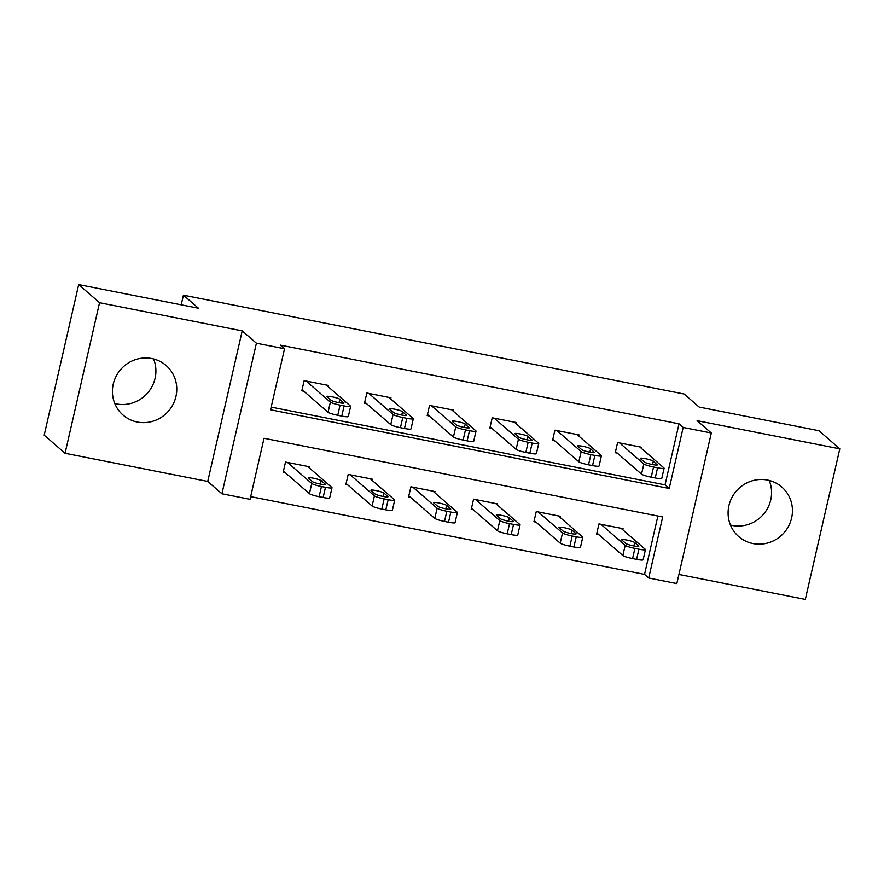 <?xml version="1.0" encoding="UTF-8"?>
<svg xmlns="http://www.w3.org/2000/svg" width="884" height="884" viewBox="0 0 884 884"><rect width="100%" height="100%" fill="white"/><g stroke="black" fill="none" stroke-linecap="round" stroke-linejoin="round"><path stroke-width="1.33" d="M153.54 358.937A32.83 31.68 -49 0 1 148.214 392.275A32.83 31.68 -49 0 1 116.467 403.922A32.83 31.68 -49 0 1 114.798 403.546M137.329 422.044A32.83 31.68 131 0 0 173.131 404.22A32.83 31.68 131 0 0 166.126 365.512A32.83 31.68 131 0 0 151.871 358.55A32.83 31.68 131 0 0 116.058 376.374A32.83 31.68 131 0 0 123.075 415.082A32.83 31.68 131 0 0 137.329 422.044M769.202 480.454A32.83 31.68 -49 0 1 763.886 513.803A32.83 31.68 -49 0 1 732.129 525.45A32.83 31.68 -49 0 1 730.46 525.063M753.002 543.572A32.83 31.68 131 0 0 788.804 525.748A32.83 31.68 131 0 0 781.799 487.04A32.83 31.68 131 0 0 767.533 480.078A32.83 31.68 131 0 0 731.731 497.902A32.83 31.68 131 0 0 738.737 536.61A32.83 31.68 131 0 0 753.002 543.572M250.05 499.327L221.917 493.769L256.404 343.202L284.538 348.749L270.559 409.8L669.21 488.487L683.188 427.447L711.322 432.994L676.835 583.573L648.712 578.014L662.691 516.974L264.029 438.276L250.05 499.327M207.729 481.448L242.216 330.881L99.549 302.715L78.687 284.593L44.2 435.16L65.062 453.282L207.729 481.448L221.917 493.769M678.923 574.456L805.313 599.407L839.8 448.84L697.133 420.673L711.322 432.994M250.669 496.642L644.535 574.39L648.712 578.014M99.549 302.715L65.062 453.282M78.687 284.593L198.447 308.229L183.419 295.19L684.15 394.021L699.178 407.071L818.938 430.718L839.8 448.84M183.419 295.19L181.209 304.836M644.535 574.39L657.906 516.024M622.822 529.814L623.076 528.687L598.965 523.925L596.634 534.102L598.645 534.5M560.136 517.438L560.39 516.311L536.279 511.549L533.947 521.726L535.958 522.124M497.438 505.062L497.692 503.935L473.581 499.173L471.249 509.35L473.26 509.748M434.751 492.686L435.005 491.559L410.894 486.797L408.563 496.974L410.574 497.372M372.053 480.31L372.308 479.183L348.197 474.421L345.865 484.598L347.876 484.996M309.367 467.934L309.621 466.807L285.51 462.056L283.178 472.222L285.189 472.62M271.167 407.115L665.044 484.863L679.023 423.823L280.361 345.125L284.538 348.749M641.464 448.42L641.718 447.293L617.607 442.53L615.275 452.707L617.286 453.105M578.766 436.044L579.031 434.917L554.92 430.165L552.588 440.331L554.599 440.729M516.079 423.668L516.333 422.541L492.222 417.789L489.891 427.955L491.902 428.353M453.393 411.292L453.647 410.165L429.536 405.413L427.204 415.579L429.215 415.977M390.695 398.916L390.949 397.8L366.838 393.037L364.506 403.214L366.517 403.601M328.008 386.54L328.262 385.424L304.151 380.661L301.82 390.838L303.831 391.236M242.216 330.881L256.404 343.202M679.023 423.823L683.188 427.447M665.044 484.863L669.21 488.487M639.707 446.895L663.928 467.934A8.42 1.072 12.9 0 1 664.105 468.222A8.42 1.072 12.9 0 1 657.563 467.802L653.541 467.006A8.42 1.072 12.9 0 1 643.839 463.967L619.618 442.928M615.54 451.58L641.508 474.144L643.839 463.967M657.309 464.608A6.729 0.851 -167.1 0 1 657.442 464.84A6.729 0.851 -167.1 0 1 651.453 464.343A6.729 0.851 -167.1 0 1 644.447 462.078L640.447 458.597A6.729 0.851 -167.1 0 1 640.314 458.354A6.729 0.851 -167.1 0 1 646.303 458.862A6.729 0.851 -167.1 0 1 653.309 461.128L657.221 464.995M664.105 468.222L661.773 478.399A8.42 1.072 -167.1 0 1 655.232 477.968L651.221 477.183A8.42 1.072 -167.1 0 1 641.508 474.144M596.899 532.975L622.866 555.528A8.42 1.072 -167.1 0 0 632.579 558.566L636.591 559.362A8.42 1.072 -167.1 0 0 643.132 559.793L645.464 549.616A8.42 1.072 12.9 0 0 645.287 549.329L621.065 528.289M645.464 549.616A8.42 1.072 12.9 0 1 638.922 549.185L634.911 548.389A8.42 1.072 12.9 0 1 625.198 545.362L600.976 524.322M638.668 546.003L634.668 542.522A6.729 0.851 12.9 0 0 627.662 540.246A6.729 0.851 12.9 0 0 621.673 539.748A6.729 0.851 12.9 0 0 621.806 539.98L625.806 543.461A6.729 0.851 12.9 0 0 632.811 545.737A6.729 0.851 12.9 0 0 638.801 546.235A6.729 0.851 12.9 0 0 638.668 546.003L638.579 546.389M577.02 434.519L601.242 455.558A8.42 1.072 12.9 0 1 601.407 455.857A8.42 1.072 12.9 0 1 594.877 455.426L590.855 454.63A8.42 1.072 12.9 0 1 581.153 451.591L556.931 430.552M552.843 439.204L578.821 461.768L581.153 451.591M594.623 452.232A6.729 0.851 -167.1 0 1 594.755 452.475A6.729 0.851 -167.1 0 1 588.766 451.967A6.729 0.851 -167.1 0 1 581.76 449.702L577.749 446.221A6.729 0.851 -167.1 0 1 577.617 445.989A6.729 0.851 -167.1 0 1 583.606 446.486A6.729 0.851 -167.1 0 1 590.611 448.752L594.534 452.619M601.407 455.857L599.076 466.023A8.42 1.072 -167.1 0 1 592.545 465.592L588.523 464.807A8.42 1.072 -167.1 0 1 578.821 461.768M514.322 422.143L538.544 443.182A8.42 1.072 12.9 0 1 538.721 443.481A8.42 1.072 12.9 0 1 532.179 443.05L528.157 442.254A8.42 1.072 12.9 0 1 518.455 439.215L494.233 418.187M490.156 426.839L516.123 449.392L518.455 439.215M531.925 439.856A6.729 0.851 -167.1 0 1 532.058 440.099A6.729 0.851 -167.1 0 1 526.068 439.591A6.729 0.851 -167.1 0 1 519.063 437.326L515.063 433.845A6.729 0.851 -167.1 0 1 514.93 433.613A6.729 0.851 -167.1 0 1 520.919 434.11A6.729 0.851 -167.1 0 1 527.925 436.387L531.837 440.243M538.721 443.481L536.389 453.647A8.42 1.072 -167.1 0 1 529.847 453.227L525.836 452.431A8.42 1.072 -167.1 0 1 516.123 449.392M534.201 520.599L560.18 543.152A8.42 1.072 -167.1 0 0 569.882 546.19L573.904 546.986A8.42 1.072 -167.1 0 0 580.434 547.417L582.766 537.24A8.42 1.072 12.9 0 0 582.6 536.953L558.379 515.913M582.766 537.24A8.42 1.072 12.9 0 1 576.235 536.809L572.213 536.024A8.42 1.072 12.9 0 1 562.511 532.986L538.29 511.947M575.981 533.627L571.97 530.146A6.729 0.851 12.9 0 0 564.964 527.87A6.729 0.851 12.9 0 0 558.975 527.372A6.729 0.851 12.9 0 0 559.108 527.604L563.119 531.085A6.729 0.851 12.9 0 0 570.125 533.361A6.729 0.851 12.9 0 0 576.114 533.859A6.729 0.851 12.9 0 0 575.981 533.627L575.893 534.013M471.515 508.223L497.482 530.787A8.42 1.072 -167.1 0 0 507.195 533.814L511.206 534.61A8.42 1.072 -167.1 0 0 517.748 535.041L520.079 524.864A8.42 1.072 12.9 0 0 519.914 524.577L495.692 503.537M520.079 524.864A8.42 1.072 12.9 0 1 513.538 524.433L509.527 523.648A8.42 1.072 12.9 0 1 499.814 520.61L475.592 499.571M513.284 521.251L509.283 517.77A6.729 0.851 12.9 0 0 502.278 515.494A6.729 0.851 12.9 0 0 496.289 514.996A6.729 0.851 12.9 0 0 496.421 515.228L500.421 518.709A6.729 0.851 12.9 0 0 507.438 520.985A6.729 0.851 12.9 0 0 513.416 521.483A6.729 0.851 12.9 0 0 513.284 521.251L513.195 521.637M451.636 409.778L475.857 430.806A8.42 1.072 12.9 0 1 476.023 431.105A8.42 1.072 12.9 0 1 469.492 430.674L465.47 429.878A8.42 1.072 12.9 0 1 455.768 426.839L431.547 405.811M427.458 414.463L453.437 437.016L455.768 426.839M469.238 427.491A6.729 0.851 -167.1 0 1 469.371 427.723A6.729 0.851 -167.1 0 1 463.382 427.226A6.729 0.851 -167.1 0 1 456.376 424.95L452.365 421.469A6.729 0.851 -167.1 0 1 452.232 421.237A6.729 0.851 -167.1 0 1 458.221 421.734A6.729 0.851 -167.1 0 1 465.227 424.011L469.15 427.878M476.023 431.105L473.691 441.282A8.42 1.072 -167.1 0 1 467.161 440.851L463.139 440.055A8.42 1.072 -167.1 0 1 453.437 437.016M388.938 397.402L413.159 418.43A8.42 1.072 12.9 0 1 413.336 418.729A8.42 1.072 12.9 0 1 406.795 418.298L402.784 417.502A8.42 1.072 12.9 0 1 393.071 414.463L368.849 393.435M364.772 402.087L390.739 424.64L393.071 414.463M406.541 415.115A6.729 0.851 -167.1 0 1 406.673 415.347A6.729 0.851 -167.1 0 1 400.684 414.85A6.729 0.851 -167.1 0 1 393.678 412.574L389.678 409.093A6.729 0.851 -167.1 0 1 389.546 408.861A6.729 0.851 -167.1 0 1 395.535 409.358A6.729 0.851 -167.1 0 1 402.54 411.635L406.452 415.502M413.336 418.729L411.005 428.906A8.42 1.072 -167.1 0 1 404.463 428.475L400.452 427.679A8.42 1.072 -167.1 0 1 390.739 424.64M326.251 385.026L350.473 406.065A8.42 1.072 12.9 0 1 350.639 406.353A8.42 1.072 12.9 0 1 344.108 405.922L340.086 405.126A8.42 1.072 12.9 0 1 330.384 402.098L306.162 381.059M302.074 389.711L328.052 412.264L330.384 402.098M343.854 402.739A6.729 0.851 -167.1 0 1 343.987 402.971A6.729 0.851 -167.1 0 1 337.997 402.474A6.729 0.851 -167.1 0 1 330.992 400.198L326.981 396.717A6.729 0.851 -167.1 0 1 326.848 396.485A6.729 0.851 -167.1 0 1 332.837 396.982A6.729 0.851 -167.1 0 1 339.843 399.259L343.766 403.126M350.639 406.353L348.307 416.53A8.42 1.072 -167.1 0 1 341.776 416.099L337.754 415.303A8.42 1.072 -167.1 0 1 328.052 412.264M408.817 495.847L434.795 518.411A8.42 1.072 -167.1 0 0 444.497 521.438L448.519 522.234A8.42 1.072 -167.1 0 0 455.05 522.665L457.382 512.488A8.42 1.072 12.9 0 0 457.216 512.201L432.994 491.161M457.382 512.488A8.42 1.072 12.9 0 1 450.851 512.068L446.829 511.272A8.42 1.072 12.9 0 1 437.127 508.234L412.905 487.194M450.597 508.875L446.586 505.394A6.729 0.851 12.9 0 0 439.58 503.129A6.729 0.851 12.9 0 0 433.591 502.62A6.729 0.851 12.9 0 0 433.724 502.863L437.735 506.333A6.729 0.851 12.9 0 0 444.74 508.609A6.729 0.851 12.9 0 0 450.729 509.107A6.729 0.851 12.9 0 0 450.597 508.875L450.508 509.261M346.13 483.471L372.098 506.035A8.42 1.072 -167.1 0 0 381.811 509.073L385.822 509.858A8.42 1.072 -167.1 0 0 392.363 510.289L394.695 500.123A8.42 1.072 12.9 0 0 394.529 499.825L370.308 478.785M394.695 500.123A8.42 1.072 12.9 0 1 388.153 499.692L384.142 498.896A8.42 1.072 12.9 0 1 374.429 495.858L350.208 474.818M387.899 496.499L383.899 493.018A6.729 0.851 12.9 0 0 376.893 490.753A6.729 0.851 12.9 0 0 370.904 490.244A6.729 0.851 12.9 0 0 371.037 490.487L375.048 493.968A6.729 0.851 12.9 0 0 382.054 496.233A6.729 0.851 12.9 0 0 388.032 496.731A6.729 0.851 12.9 0 0 387.899 496.499L387.811 496.885M283.433 471.095L309.411 493.659A8.42 1.072 -167.1 0 0 319.113 496.697L323.135 497.482A8.42 1.072 -167.1 0 0 329.666 497.913L331.997 487.747A8.42 1.072 12.9 0 0 331.832 487.449L307.61 466.409M331.997 487.747A8.42 1.072 12.9 0 1 325.467 487.316L321.444 486.52A8.42 1.072 12.9 0 1 311.743 483.482L287.521 462.442M325.213 484.123L321.201 480.642A6.729 0.851 12.9 0 0 314.196 478.377A6.729 0.851 12.9 0 0 308.207 477.879A6.729 0.851 12.9 0 0 308.339 478.111L312.35 481.592A6.729 0.851 12.9 0 0 319.356 483.857A6.729 0.851 12.9 0 0 325.345 484.366A6.729 0.851 12.9 0 0 325.213 484.123L325.124 484.509M655.232 477.968L657.563 467.802M651.221 477.183L653.541 467.006M653.309 461.128L652.525 464.564M625.198 545.362L622.866 555.528M634.911 548.389L632.579 558.566M638.922 549.185L636.591 559.362M633.883 545.947L634.668 542.522M592.545 465.592L594.877 455.426M588.523 464.807L590.855 454.63M590.611 448.752L589.827 452.188M529.847 453.227L532.179 443.05M525.836 452.431L528.157 442.254M527.925 436.387L527.14 439.812M562.511 532.986L560.18 543.152M572.213 536.024L569.882 546.19M576.235 536.809L573.904 546.986M571.186 533.571L571.97 530.146M499.814 520.61L497.482 530.787M509.527 523.648L507.195 533.814M513.538 524.433L511.206 534.61M508.499 521.195L509.283 517.77M467.161 440.851L469.492 430.674M463.139 440.055L465.47 429.878M465.227 424.011L464.443 427.436M404.463 428.475L406.795 418.298M400.452 427.679L402.784 417.502M402.54 411.635L401.756 415.06M341.776 416.099L344.108 405.922M337.754 415.303L340.086 405.126M339.843 399.259L339.058 402.684M437.127 508.234L434.795 518.411M446.829 511.272L444.497 521.438M450.851 512.068L448.519 522.234M445.801 508.83L446.586 505.394M374.429 495.858L372.098 506.035M384.142 498.896L381.811 509.073M388.153 499.692L385.822 509.858M383.115 496.454L383.899 493.018M311.743 483.482L309.411 493.659M321.444 486.52L319.113 496.697M325.467 487.316L323.135 497.482M320.417 484.078L321.201 480.642"/></g></svg>
